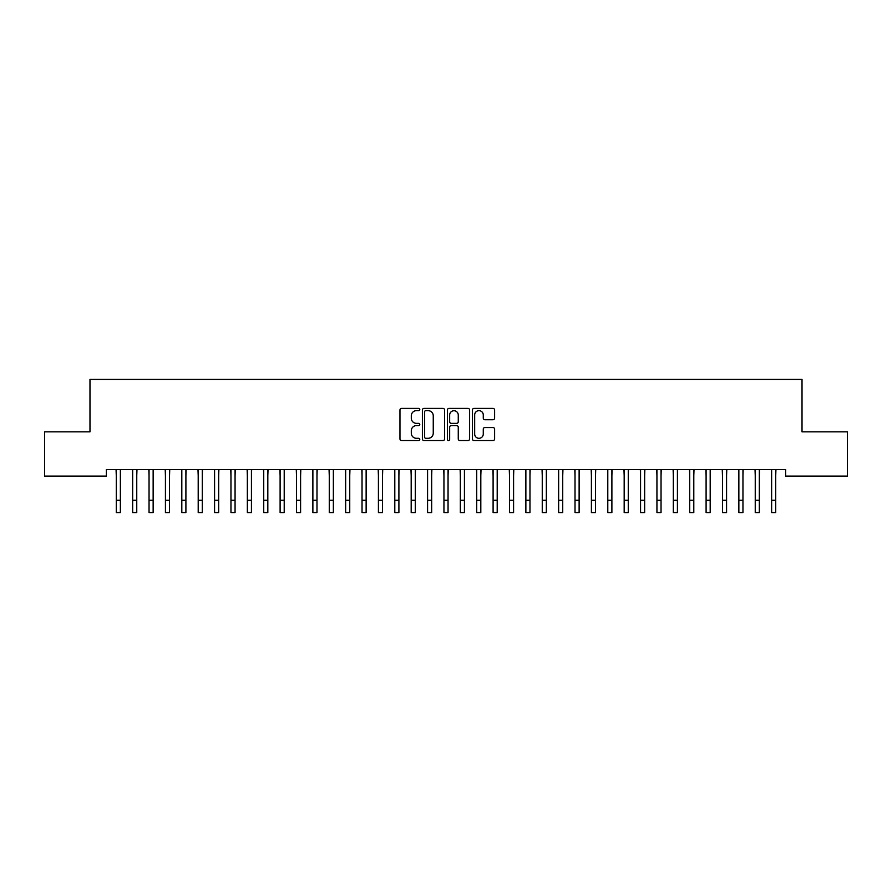 <?xml version="1.0" encoding="UTF-8"?>
<svg xmlns="http://www.w3.org/2000/svg" width="892" height="892" viewBox="0 0 892 892"><rect width="100%" height="100%" fill="white"/><g stroke="black" fill="none" stroke-linecap="round" stroke-linejoin="round"><path stroke-width="1.34" d="M419.786 409.528A1.126 1.126 0 0 0 418.66 408.402L401.578 408.402A1.606 1.606 0 0 0 399.962 410.008L399.962 438.953A1.606 1.606 0 0 0 401.578 440.559L418.66 440.559A1.126 1.126 0 0 0 419.786 439.433A1.126 1.126 0 0 0 418.66 438.307L416.452 438.307A5.151 5.151 0 0 1 411.301 433.166L411.301 430.747A5.151 5.151 0 0 1 416.452 425.607L418.66 425.607A1.126 1.126 0 0 0 419.786 424.481A1.126 1.126 0 0 0 418.66 423.354L416.452 423.354A5.151 5.151 0 0 1 411.301 418.203L411.301 415.795A5.151 5.151 0 0 1 416.452 410.654L418.66 410.654A1.126 1.126 0 0 0 419.786 409.528M492.997 419.731A1.606 1.606 0 0 0 494.603 418.125L494.603 410.008A1.606 1.606 0 0 0 492.997 408.402L474.02 408.402A1.606 1.606 0 0 0 472.414 410.008L472.414 438.953A1.606 1.606 0 0 0 474.02 440.559L492.997 440.559A1.606 1.606 0 0 0 494.603 438.953L494.603 429.141A1.606 1.606 0 0 0 492.997 427.536L484.88 427.536A1.606 1.606 0 0 0 483.274 429.141L483.274 434.014A4.304 4.304 0 0 1 478.971 438.307A4.304 4.304 0 0 1 474.667 434.014L474.667 414.947A4.304 4.304 0 0 1 478.971 410.654A4.304 4.304 0 0 1 483.274 414.947L483.274 418.125A1.606 1.606 0 0 0 484.88 419.731L492.997 419.731M785.629 469.538L106.371 469.538L106.371 476.094L44.6 476.094L44.6 431.851L89.981 431.851L89.981 379.423L802.019 379.423L802.019 431.851L847.4 431.851L847.4 476.094L785.629 476.094L785.629 469.538M444.595 410.008A1.606 1.606 0 0 0 442.99 408.402L424.012 408.402A1.606 1.606 0 0 0 422.395 410.008L422.395 438.953A1.606 1.606 0 0 0 424.012 440.559L442.99 440.559A1.606 1.606 0 0 0 444.595 438.953L444.595 410.008M449.01 408.402L467.988 408.402A1.606 1.606 0 0 1 469.605 410.008L469.605 438.953A1.606 1.606 0 0 1 467.988 440.559L459.871 440.559A1.606 1.606 0 0 1 458.265 438.953L458.265 427.212A1.606 1.606 0 0 0 456.659 425.607L451.263 425.607A1.606 1.606 0 0 0 449.657 427.212L449.657 439.433A1.126 1.126 0 0 1 448.531 440.559A1.126 1.126 0 0 1 447.405 439.433L447.405 410.008A1.606 1.606 0 0 1 449.01 408.402M425.774 410.654A1.126 1.126 0 0 0 424.648 411.781L424.648 437.18A1.126 1.126 0 0 0 425.774 438.307L428.104 438.307A5.151 5.151 0 0 0 433.256 433.166L433.256 415.795A5.151 5.151 0 0 0 428.104 410.654L425.774 410.654M458.265 415.036A4.304 4.304 0 0 0 453.961 410.733A4.304 4.304 0 0 0 449.657 415.036L449.657 421.749A1.606 1.606 0 0 0 451.263 423.354L456.659 423.354A1.606 1.606 0 0 0 458.265 421.749L458.265 415.036M120.375 475.715L120.587 469.538M116.283 475.715L116.071 469.538M116.283 512.577L120.375 512.577L116.283 512.577L116.283 470.051M120.375 512.577L120.375 470.051M136.755 475.715L136.967 469.538M132.663 475.715L132.451 469.538M153.145 475.715L153.346 469.538M149.042 475.715L148.841 469.538M132.663 512.577L136.755 512.577L132.663 512.577L132.663 470.051M136.755 512.577L136.755 470.051M149.042 512.577L153.145 512.577L149.042 512.577L149.042 470.051M153.145 512.577L153.145 470.051M169.525 475.715L169.736 469.538M165.433 475.715L165.221 469.538M185.904 475.715L186.116 469.538M181.812 475.715L181.6 469.538M165.433 512.577L169.525 512.577L165.433 512.577L165.433 470.051M169.525 512.577L169.525 470.051M181.812 512.577L185.904 512.577L181.812 512.577L181.812 470.051M185.904 512.577L185.904 470.051M202.294 475.715L202.495 469.538M198.202 475.715L197.991 469.538M198.202 512.577L202.294 512.577L198.202 512.577L198.202 470.051M202.294 512.577L202.294 470.051M218.674 475.715L218.886 469.538M214.582 475.715L214.37 469.538M214.582 512.577L218.674 512.577L214.582 512.577L214.582 470.051M218.674 512.577L218.674 470.051M235.064 475.715L235.265 469.538M230.961 475.715L230.76 469.538M230.961 512.577L235.064 512.577L230.961 512.577L230.961 470.051M235.064 512.577L235.064 470.051M251.444 475.715L251.655 469.538M247.352 475.715L247.14 469.538M247.352 512.577L251.444 512.577L247.352 512.577L247.352 470.051M251.444 512.577L251.444 470.051M267.823 475.715L268.035 469.538M263.731 475.715L263.519 469.538M263.731 512.577L267.823 512.577L263.731 512.577L263.731 470.051M267.823 512.577L267.823 470.051M284.214 475.715L284.414 469.538M280.11 475.715L279.91 469.538M280.11 512.577L284.214 512.577L280.11 512.577L280.11 470.051M284.214 512.577L284.214 470.051M300.593 475.715L300.805 469.538M296.501 475.715L296.289 469.538M296.501 512.577L300.593 512.577L296.501 512.577L296.501 470.051M300.593 512.577L300.593 470.051M316.983 475.715L317.184 469.538M312.88 475.715L312.679 469.538M312.88 512.577L316.983 512.577L312.88 512.577L312.88 470.051M316.983 512.577L316.983 470.051M333.363 475.715L333.575 469.538M329.271 475.715L329.059 469.538M329.271 512.577L333.363 512.577L329.271 512.577L329.271 470.051M333.363 512.577L333.363 470.051M349.742 475.715L349.954 469.538M345.65 475.715L345.438 469.538M345.65 512.577L349.742 512.577L345.65 512.577L345.65 470.051M349.742 512.577L349.742 470.051M366.133 475.715L366.333 469.538M362.029 475.715L361.829 469.538M362.029 512.577L366.133 512.577L362.029 512.577L362.029 470.051M366.133 512.577L366.133 470.051M382.512 475.715L382.724 469.538M378.42 475.715L378.208 469.538M378.42 512.577L382.512 512.577L378.42 512.577L378.42 470.051M382.512 512.577L382.512 470.051M398.902 475.715L399.103 469.538M394.799 475.715L394.598 469.538M394.799 512.577L398.902 512.577L394.799 512.577L394.799 470.051M398.902 512.577L398.902 470.051M415.282 475.715L415.494 469.538M411.19 475.715L410.978 469.538M411.19 512.577L415.282 512.577L411.19 512.577L411.19 470.051M415.282 512.577L415.282 470.051M431.661 475.715L431.873 469.538M427.569 475.715L427.357 469.538M427.569 512.577L431.661 512.577L427.569 512.577L427.569 470.051M431.661 512.577L431.661 470.051M448.052 475.715L448.252 469.538M443.948 475.715L443.748 469.538M443.948 512.577L448.052 512.577L443.948 512.577L443.948 470.051M448.052 512.577L448.052 470.051M464.431 475.715L464.643 469.538M460.339 475.715L460.127 469.538M460.339 512.577L464.431 512.577L460.339 512.577L460.339 470.051M464.431 512.577L464.431 470.051M480.81 475.715L481.022 469.538M476.718 475.715L476.506 469.538M476.718 512.577L480.81 512.577L476.718 512.577L476.718 470.051M480.81 512.577L480.81 470.051M497.201 475.715L497.401 469.538M493.098 475.715L492.897 469.538M513.58 475.715L513.792 469.538M509.488 475.715L509.276 469.538M529.971 475.715L530.171 469.538M525.867 475.715L525.667 469.538M546.35 475.715L546.562 469.538M542.258 475.715L542.046 469.538M562.729 475.715L562.941 469.538M558.637 475.715L558.425 469.538M579.12 475.715L579.321 469.538M575.017 475.715L574.816 469.538M595.499 475.715L595.711 469.538M591.407 475.715L591.195 469.538M493.098 512.577L497.201 512.577L493.098 512.577L493.098 470.051M497.201 512.577L497.201 470.051M509.488 512.577L513.58 512.577L509.488 512.577L509.488 470.051M513.58 512.577L513.58 470.051M525.867 512.577L529.971 512.577L525.867 512.577L525.867 470.051M529.971 512.577L529.971 470.051M542.258 512.577L546.35 512.577L542.258 512.577L542.258 470.051M546.35 512.577L546.35 470.051M558.637 512.577L562.729 512.577L558.637 512.577L558.637 470.051M562.729 512.577L562.729 470.051M575.017 512.577L579.12 512.577L575.017 512.577L575.017 470.051M579.12 512.577L579.12 470.051M591.407 512.577L595.499 512.577L591.407 512.577L591.407 470.051M595.499 512.577L595.499 470.051M611.89 475.715L612.09 469.538M607.787 475.715L607.586 469.538M607.787 512.577L611.89 512.577L607.787 512.577L607.787 470.051M611.89 512.577L611.89 470.051M628.269 475.715L628.481 469.538M624.177 475.715L623.965 469.538M624.177 512.577L628.269 512.577L624.177 512.577L624.177 470.051M628.269 512.577L628.269 470.051M644.648 475.715L644.86 469.538M640.556 475.715L640.344 469.538M640.556 512.577L644.648 512.577L640.556 512.577L640.556 470.051M644.648 512.577L644.648 470.051M661.039 475.715L661.24 469.538M656.936 475.715L656.735 469.538M656.936 512.577L661.039 512.577L656.936 512.577L656.936 470.051M661.039 512.577L661.039 470.051M677.418 475.715L677.63 469.538M673.326 475.715L673.114 469.538M673.326 512.577L677.418 512.577L673.326 512.577L673.326 470.051M677.418 512.577L677.418 470.051M693.798 475.715L694.009 469.538M689.706 475.715L689.505 469.538M689.706 512.577L693.798 512.577L689.706 512.577L689.706 470.051M693.798 512.577L693.798 470.051M710.188 475.715L710.4 469.538M706.096 475.715L705.884 469.538M706.096 512.577L710.188 512.577L706.096 512.577L706.096 470.051M710.188 512.577L710.188 470.051M726.567 475.715L726.779 469.538M722.475 475.715L722.264 469.538M722.475 512.577L726.567 512.577L722.475 512.577L722.475 470.051M726.567 512.577L726.567 470.051M742.958 475.715L743.159 469.538M738.855 475.715L738.654 469.538M738.855 512.577L742.958 512.577L738.855 512.577L738.855 470.051M742.958 512.577L742.958 470.051M759.337 475.715L759.549 469.538M755.245 475.715L755.033 469.538M755.245 512.577L759.337 512.577L755.245 512.577L755.245 470.051M759.337 512.577L759.337 470.051M775.717 475.715L775.928 469.538M771.625 475.715L771.413 469.538M771.625 512.577L775.717 512.577L771.625 512.577L771.625 470.051M775.717 512.577L775.717 470.051M116.283 500.289L120.375 500.289M132.663 500.289L136.755 500.289M149.042 500.289L153.145 500.289M165.433 500.289L169.525 500.289M181.812 500.289L185.904 500.289M198.202 500.289L202.294 500.289M214.582 500.289L218.674 500.289M230.961 500.289L235.064 500.289M247.352 500.289L251.444 500.289M263.731 500.289L267.823 500.289M280.11 500.289L284.214 500.289M296.501 500.289L300.593 500.289M312.88 500.289L316.983 500.289M329.271 500.289L333.363 500.289M345.65 500.289L349.742 500.289M362.029 500.289L366.133 500.289M378.42 500.289L382.512 500.289M394.799 500.289L398.902 500.289M411.19 500.289L415.282 500.289M427.569 500.289L431.661 500.289M443.948 500.289L448.052 500.289M460.339 500.289L464.431 500.289M476.718 500.289L480.81 500.289M493.098 500.289L497.201 500.289M509.488 500.289L513.58 500.289M525.867 500.289L529.971 500.289M542.258 500.289L546.35 500.289M558.637 500.289L562.729 500.289M575.017 500.289L579.12 500.289M591.407 500.289L595.499 500.289M607.787 500.289L611.89 500.289M624.177 500.289L628.269 500.289M640.556 500.289L644.648 500.289M656.936 500.289L661.039 500.289M673.326 500.289L677.418 500.289M689.706 500.289L693.798 500.289M706.096 500.289L710.188 500.289M722.475 500.289L726.567 500.289M738.855 500.289L742.958 500.289M755.245 500.289L759.337 500.289M771.625 500.289L775.717 500.289"/></g></svg>
